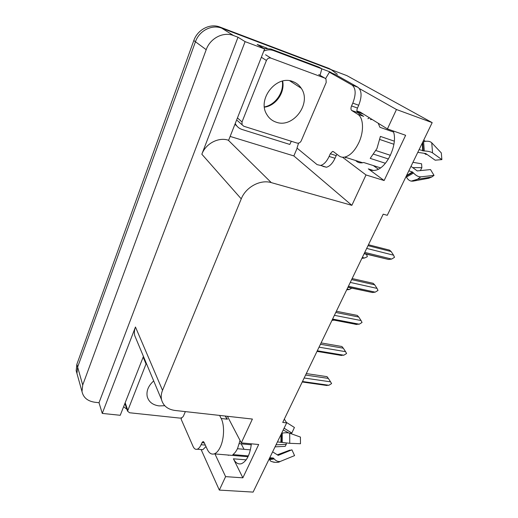 <?xml version="1.0" encoding="UTF-8"?>
<svg xmlns="http://www.w3.org/2000/svg" width="518" height="518" viewBox="0 0 518 518"><rect width="100%" height="100%" fill="white"/><g stroke="black" fill="none" stroke-linecap="round" stroke-linejoin="round"><path stroke-width="0.78" d="M393.168 130.937C398.517 143.771 386.564 169.114 374.941 170.312C372.423 170.746 370.208 170.273 368.304 168.881L384.129 180.536L366.006 174.954L351.864 205.335L271.296 182.621C260.379 179.228 245.823 187.063 241.252 198.88L162.529 390.326C161.227 393.557 160.891 396.665 161.532 399.65C163.222 405.834 167.741 409.44 175.084 410.47L252.395 419.056L241.31 442.884L227.428 416.284M81.993 391.55L82.718 385.029L206.203 49.683C210.159 38.209 223.387 31.404 233.547 35.548L238.008 37.231L99.009 402.719L94.911 402.259C87.633 401.191 83.327 397.623 81.993 391.55L76.949 373.472L77.655 375.997L76.949 373.472L77.629 367.094L195.454 41.757C199.203 30.685 211.927 24.165 221.782 28.199L346.846 75.615L432.187 122.63L396.464 109.512L359.414 88.578M297.144 148.206L293.848 155.924L230.147 136.428M321.814 68.829L329.798 71.84L329.597 72.306M271.296 182.621L228.257 140.177L228.626 140.287L264.62 48.97L257.187 44.464L267.197 48.239M162.529 390.326L135.463 327.007L102.266 413.416L120.234 415.287L143.441 356.416M135.463 327.007C134.35 329.96 134.11 332.828 134.738 335.619L136.396 339.588M228.257 140.177C218.408 136.914 205.64 143.674 201.845 154.222L245.105 41.634L238.008 37.231M264.62 48.97L245.105 41.634M332.634 73.446L329.798 71.84M214.957 453.936L225.602 476.631L219.334 490.093L253.108 492.1L286.668 422.863L284.337 419.094M219.334 490.093L201.114 449.553M102.266 413.416L99.009 402.719M244.023 449.307L241.187 443.848M378.302 169.166L373.31 165.566M286.668 422.863L282.731 422.423L383.203 214.174L387.263 215.313L432.187 122.63M351.864 205.335L293.848 155.924M396.464 109.512L387.425 128.93L360.114 112.037L356.902 111.001M342.515 157.226L366.006 174.954M251.366 443.822C250.026 454.636 246.73 461.26 241.472 463.694C238.254 464.588 235.573 462.962 233.437 458.812L242.851 477.823L258.683 444.509L241.31 442.884M242.851 477.823L225.602 476.631M384.129 180.536L405.633 135.295L387.425 128.93M367.897 118.706L369.574 117.89M76.878 373.206L76.172 370.687L76.949 373.472L77.629 367.094L195.454 41.757C199.203 30.685 211.927 24.165 221.782 28.199L331.157 69.665L337.399 74.327M76.172 370.687L76.845 364.329L193.81 40.546C197.526 29.539 210.179 23.064 219.982 27.072L328.865 68.389L331.773 69.898M306.3 373.575L326.864 376.631M304.163 378.004L330.575 381.844L328.341 378.412L305.588 375.051M327.026 376.657L328.341 378.412M330.575 381.844L331.598 383.592L328.872 385.269L302.473 381.501M324.948 385.256L328.872 385.269M331.973 320.357L334.149 320.15M352 288.027L349.365 289.51L347.092 289.012M346.691 289.847L349.365 289.51M364.115 253.736L366.394 254.299L367.353 256.345L367.126 256.818L364.607 258.003L362.328 257.446M361.875 258.378L364.607 258.003M366.394 254.299L366.168 253.911M321.095 342.91L341.725 346.484M319.036 347.17L345.577 351.677L343.298 348.193L320.441 344.263M341.919 346.516L343.298 348.193M345.577 351.677L346.581 353.516L343.822 355.212L317.294 350.783M339.802 355.264L343.822 355.212M336.37 311.253L357.122 315.384M334.401 315.326L361.059 320.545L358.741 317.016L335.781 312.464M357.284 315.417L358.741 317.016M361.059 320.545L362.043 322.481L359.246 324.19L332.601 319.056M355.128 324.307L359.246 324.19M352.143 278.548L373.089 283.288M350.278 282.42L377.046 288.396L374.682 284.816L351.625 279.616M373.148 283.301L374.682 284.816M377.046 288.396L378.01 290.436L375.168 292.158L348.413 286.279M347.992 287.153L372.468 292.515L347.921 287.302M372.468 292.515L375.168 292.158M368.453 244.749L389.536 250.129L391.155 251.554L368.013 245.661M366.686 248.407L393.557 255.18L391.155 251.554M393.557 255.18L394.509 257.329L391.621 259.071L364.763 252.395M364.258 253.438L388.591 259.466L364.173 253.613M388.591 259.466L391.621 259.071M336.972 154.332L336.195 155.62L330.309 153.755L332.517 151.444L333.411 151.638L339.005 155.873C340.65 157.103 342.566 157.504 344.755 157.083C350.142 155.691 354.849 150.861 358.864 142.586C364.193 131.255 363.532 117.515 357.692 114.232L351.722 110.489C350.77 109.622 350.712 108.1 351.554 105.925L357.478 108.042C356.643 110.211 356.701 111.726 357.666 112.594L351.722 110.489M394.295 141.155L380.4 136.409L376.949 148.582L370.208 158.378L385.411 163.28M417.773 152.363L425.744 153.522L435.152 160.191L441.873 159.609L432.556 152.888C430.801 151.768 428.049 151.133 424.294 150.978L419.094 149.637M378.198 123.219L379.914 127.292L393.525 132.038M370.364 119.574L372.138 119.477M379.37 123.951L378.444 123.621M363.053 115.954L357.666 112.594M380.51 167.851L363.662 162.503L362.639 162.749C359.88 163.222 357.562 162.49 355.691 160.548M408.825 170.823L412.419 171.976L413.545 173.038C416.045 175.667 418.453 176.936 420.778 176.845L434.026 175.382L430.516 169.567L417.243 170.921L410.994 166.356M379.914 139.523L393.92 144.269M375.964 150.55L390.442 155.322M388.461 159.007L373.731 154.202M412.95 162.322L421.581 163.792L421.866 167.696L413.39 167.599M426.605 154.124L426.094 154.552L424.268 153.328M412.982 181.151L417.463 179.273L411.195 181.125L412.982 181.151L428.749 178.25L431.792 176.994L434.026 175.382M441.873 159.609L441.31 152.927L431.74 142.78C429.959 141.155 427.24 140.792 423.588 141.692L422.843 141.9M420.351 170.603L421.866 167.696M425.278 141.33L423.776 139.977M411.195 181.125C409.207 180.653 407.621 179.293 406.442 177.046L406.125 176.398M357.964 87.277L352.091 85.082L329.409 72.229L335.062 74.359L357.964 87.277C361.817 90.514 362.069 96.51 358.721 105.258L357.478 108.042M336.195 155.62L335.01 158.275C332.575 163.403 329.72 166.388 326.45 167.23L322.895 166.388M352.091 85.082C355.905 88.313 356.138 94.328 352.79 103.127L351.554 105.925M330.309 153.755L329.118 156.43C326.69 161.584 323.854 164.588 320.61 165.443L317.081 164.614L296.989 148.077L298.575 143.123M329.409 72.229L325.595 78.587M234.913 124.333L236.771 125.919M291.304 141.265L289.802 144.444L242.081 129.487C239.063 128.503 236.817 126.573 235.34 123.698L235.243 123.504M320.046 75.311L321.827 68.797L318.855 67.107L270.817 48.97L263.908 48.543M263.772 51.114C267.1 49.618 270.344 49.437 273.517 50.576L321.827 68.797M345.81 157.42L345.571 157.951M204.332 442.935L201.968 442.722L202.946 441.582L204.027 442.288L207.31 449.423C209.13 453.218 211.448 454.7 214.271 453.878C216.563 453.03 218.596 450.699 220.377 446.892C224.281 438.629 224.618 424.87 221.18 418.512L219.606 415.417M240.041 440.455L237.574 448.426C236.202 451.346 234.622 453.399 232.828 454.59L248.387 455.911M281.617 433.281L282.232 433.158C285.288 432.595 287.781 432.621 289.711 433.216L300.427 437.069L300.485 443.745L289.75 443.317L277.441 441.899M225.537 416.537L227.447 419.191L226.884 419.133L225.285 416.045M239.303 443.673L251.269 444.787M228.49 455.341L227.706 455.005M269.768 457.724L273.219 458.016L274.197 458.922C276.036 460.988 278.043 461.836 280.212 461.473L294.58 455.607L291.899 449.818L278.192 455.367L272.617 451.851M240.566 441.459L239.853 441.388M250.395 449.87L237.438 448.717M277.383 454.823L289.756 450.161L290.98 450.194M286.176 442.994L286.286 444.334L276.016 444.839M284.097 428.166L291.828 433.035L289.95 433.307M288.804 432.97L283.216 429.985M293.194 456.183L294.58 455.607M275.039 446.853L285.172 446.348L286.286 444.334M291.828 433.035L294.418 427.48L286.357 422.358M274.229 462.321L270.856 461.324L269.088 459.129M205.996 446.555L202.803 449.702L200.699 449.52M201.968 442.722L201.081 444.722C199.954 447.196 198.672 448.692 197.241 449.223C195.539 449.715 194.14 448.769 193.052 446.386L181.119 419.166L181.656 417.754M126.897 409.278L123.608 406.74M276.146 122.164C292.981 128.678 311.972 103.419 301.269 88.3C299.21 85.133 296.413 82.893 292.89 81.585C276.482 74.598 257.064 99.093 266.686 114.277C268.887 118.149 272.041 120.778 276.146 122.164M270.94 58.113C268.965 57.627 267.463 58.411 266.427 60.477L242.016 121.957L242.081 124.786L243.784 126.243L297.041 143.078C298.847 143.434 300.246 142.683 301.23 140.825L326.204 82.485L325.99 79.04L324.76 78.082L270.94 58.113L265.533 54.746M153.697 380.924C148.355 385.755 146.199 390.96 147.216 396.542C148.711 401.864 152.655 404.985 159.039 405.898L164.769 405.724M146.309 363.267L127.557 411.162L129.578 412.762L179.759 418.091C181.455 418.123 182.692 417.417 183.476 415.98L185.347 411.609M368.304 168.881L373.368 170.474M233.547 35.548L219.982 27.072M206.203 49.683L193.81 40.546M82.718 385.029L76.845 364.329M241.252 198.88L201.845 154.222M233.437 458.812L246.154 459.855M328.865 68.389L331.157 69.665M422.688 150.861L422.3 143.033M357.692 114.232L363.688 116.349M406.533 175.557L412.419 171.976M431.792 176.994L417.463 179.273L420.778 176.845M432.556 152.888L431.74 142.78M406.442 177.046L413.545 173.038M424.294 150.978L423.588 141.692M406.261 176.12L412.878 172.3M423.271 150.958L422.675 142.249M358.721 105.258L352.79 103.127M329.118 156.43L335.01 158.275M273.517 50.576L270.817 48.97M280.898 442.23L281.028 434.492M221.18 418.512L226.884 419.133M269.224 458.857L271.672 458.708L273.219 458.016M289.75 443.317L289.711 433.216M269.392 459.641L274.197 458.922M282.239 442.437L282.232 433.158M269.153 459L273.64 458.255M281.41 442.301L281.449 433.631M201.081 444.722L205.322 445.104M282.653 81.067C285.12 92.567 275.777 105.834 264.445 107.168M266.427 60.477L261.357 57.245M242.016 121.957L237.445 117.91M324.76 78.082L318.738 74.54M145.979 363.876L143.162 357.122M127.687 409.958L125.168 402.784M161.532 399.65L134.738 335.619M363.526 114.148L357.096 111.869M302.234 381.999L327.02 385.521M317.003 351.385L341.705 355.497M332.252 319.781L356.85 324.508M344.755 157.083L362.639 162.749M326.45 167.23L320.61 165.443M332.517 151.444L333.618 151.793M214.271 453.878L248.012 456.714M269.386 458.514L271.672 458.708L269.211 458.883M291.744 433.022L284.078 428.205M280.212 461.473C278.341 462.742 275.226 462.691 270.856 461.324M202.803 449.702L197.241 449.223M202.946 441.582L203.496 441.627M301.269 88.3L289.756 80.789M264.42 106.928C275.421 104.876 284.175 92.243 282.297 81.151M242.081 124.786L237.27 120.493M127.557 411.162L124.903 403.587"/></g></svg>

